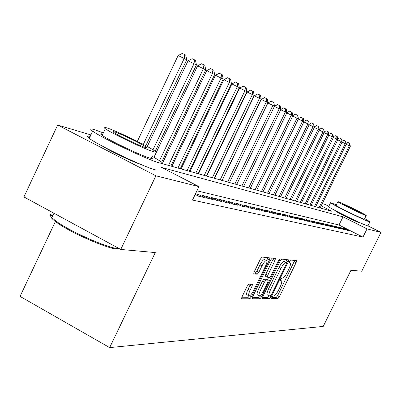 <?xml version="1.0" encoding="UTF-8"?>
<svg xmlns="http://www.w3.org/2000/svg" width="401" height="401" viewBox="0 0 401 401"><rect width="100%" height="100%" fill="white"/><g stroke="black" fill="none" stroke-linecap="round" stroke-linejoin="round"><path stroke-width="0.6" d="M271.928 297.276L271.688 298.62L277.938 298.57L279.437 296.68L296.128 262.6L296.59 260.68L290.575 260.028L289.512 261.342L289.186 262.705L290.304 262.936C290.835 263.828 290.344 265.888 288.835 269.121L287.427 271.998C285.497 275.708 283.883 277.723 282.58 278.038L281.778 277.998L280.71 279.332L280.389 280.67L281.567 280.87C282.078 281.758 281.592 283.783 280.114 286.936L278.71 289.808C276.785 293.512 275.156 295.552 273.828 295.923L273.006 295.928L271.928 297.276M359.993 222.705L360.218 222.901L359.918 222.956C357.441 222.45 336.123 211.964 335.642 211.016L335.998 210.966M248.906 284.154L247.191 286.224L242.049 296.78L241.592 298.795L249.843 298.795L251.512 296.755L269.452 259.978L269.918 257.913L262.109 257.056L260.414 259.086L254.179 271.883L253.718 273.958L257.252 274.214L258.926 272.179L261.983 265.918C264.033 262.064 265.612 260.319 266.715 260.68C267.211 261.517 266.8 263.357 265.477 266.199L253.638 290.469C251.532 294.414 249.923 296.184 248.805 295.778C248.349 294.946 248.76 293.161 250.034 290.419L252.023 286.344L252.485 284.314L248.906 284.154M367.958 225.883L380.95 232.39L361.747 271.226L350.96 270.249L323.226 326.424L109.668 347.607L155.282 252.565L120.751 249.442L155.914 175.798L57.664 125.052L90.912 134.916M380.95 232.39L367.025 228.886L343.025 216.841L161.648 167.468L198.956 186.62L155.914 175.798M198.956 186.62L192.495 200.064L362.97 237.101L367.025 228.886M262.74 296.725L262.404 298.695L269.688 298.635L271.236 296.7L288.294 261.833L288.755 259.868L281.753 259.106L280.184 261.031L262.74 296.725M252.289 297.707L258.094 297.677L260.028 298.715L252.354 298.775L252.68 296.75L270.57 260.089L272.199 258.109L275.357 258.439M273.497 258.244L273.026 259.492L274.991 260.52L275.452 258.485M274.991 260.52L267.808 275.231L267.347 277.226L269.557 277.382L271.156 275.417L278.57 260.244L279.743 258.921L279.417 260.329L261.637 296.725L260.028 298.715M347.141 230.274L349.562 230.831L345.547 228.806L343.096 228.234L347.141 230.274M343.015 229.332L345.507 229.898L341.436 227.848L338.915 227.257L343.015 229.332M338.765 228.354L341.326 228.946L337.206 226.861L334.609 226.254L338.765 228.354M334.389 227.352L337.03 227.958L332.85 225.848L330.178 225.222L334.389 227.352M329.878 226.319L332.599 226.946L328.364 224.801L325.612 224.159L329.878 226.319M325.236 225.257L328.038 225.898L323.742 223.723L320.905 223.061L325.236 225.257M320.444 224.159L323.336 224.821L318.98 222.615L316.048 221.933L320.444 224.159M315.502 223.026L318.484 223.708L314.068 221.472L311.046 220.766L315.502 223.026M310.399 221.858L313.477 222.565L308.996 220.289L305.878 219.563L310.399 221.858M305.131 220.65L308.309 221.377L303.763 219.071L300.539 218.319L305.131 220.65M299.687 219.402L302.976 220.154L298.359 217.808L295.026 217.036L299.687 219.402M294.058 218.114L297.457 218.891L292.77 216.51L289.327 215.708L294.058 218.114M288.239 216.781L291.753 217.583L286.996 215.162L283.432 214.334L288.239 216.781M282.214 215.397L285.853 216.234L281.021 213.773L277.332 212.911L282.214 215.397M275.973 213.969L279.743 214.836L274.835 212.329L271.016 211.442L275.973 213.969M269.507 212.49L273.417 213.382L268.424 210.836L264.47 209.913L269.507 212.49M262.805 210.951L266.855 211.878L261.783 209.292L257.683 208.335L262.805 210.951M255.848 209.357L260.054 210.325L254.896 207.688L250.64 206.695L255.848 209.357M248.625 207.703L252.996 208.705L247.748 206.019L243.327 204.991L248.625 207.703M241.121 205.984L245.663 207.026L240.324 204.289L235.733 203.222L241.121 205.984M233.322 204.194L238.039 205.277L232.61 202.495L227.833 201.382L233.322 204.194M225.197 202.335L230.109 203.462L224.585 200.625L219.613 199.467L225.197 202.335M216.74 200.4L221.858 201.573L216.229 198.675L211.051 197.472L216.74 200.4M207.924 198.38L213.257 199.603L207.528 196.65L202.129 195.392L207.924 198.38M195.197 194.45L198.726 196.269L204.294 197.548L198.455 194.535L195.487 193.843M362.97 237.101L339.01 225.011L196.941 190.816M55.699 220.901L20.05 296.399L109.668 347.607M322.284 203.578L325.111 204.42L328.83 206.279M120.751 249.442L23.92 196.946L57.664 125.052M141.047 164.52C132.751 161.854 110.681 151.388 103.278 146.606M160.726 163.217L331.928 211.272L321.161 205.868M339.01 225.011L343.025 216.841M345.547 228.806L345.286 229.337M341.436 227.848L341.166 228.395M337.206 226.861L336.93 227.427M332.85 225.848L332.564 226.43M328.364 224.801L328.068 225.402M323.742 223.723L323.442 224.349M318.98 222.615L318.665 223.257M314.068 221.472L313.742 222.134M308.996 220.289L308.66 220.976M303.763 219.071L303.417 219.778M298.359 217.808L297.998 218.545M292.77 216.51L292.399 217.272M286.996 215.162L286.61 215.954M281.021 213.773L280.62 214.59M274.835 212.329L274.419 213.177M268.424 210.836L267.998 211.718M261.783 209.292L261.342 210.204M254.896 207.688L254.434 208.635M247.748 206.019L247.272 207.011M240.324 204.289L239.828 205.322M232.61 202.495L232.094 203.568M224.585 200.625L224.044 201.743M216.229 198.675L215.668 199.848M207.528 196.65L206.941 197.873M198.455 194.535L197.838 195.813M271.778 297.607L276.083 297.587L277.587 295.692L294.72 260.46M285.818 262.023L286.855 259.637M262.359 297.657L267.798 297.627L269.256 295.883M270.349 295.928L271.437 294.57L286.444 263.893L286.765 262.52L285.863 262.409C284.545 262.68 282.895 264.71 280.921 268.51L270.575 289.672C269.096 292.835 268.61 294.865 269.111 295.773L270.349 295.928M267.497 294.91L267.211 294.76C266.705 293.853 267.186 291.818 268.665 288.655L279.001 267.507C280.981 263.708 282.63 261.678 283.953 261.412L284.795 261.497M273.026 259.492L265.848 274.194L265.392 276.189L267.337 277.211L265.392 276.189M268.67 277.337L267.472 279.788M260.369 290.464C259.116 293.156 258.71 294.895 259.146 295.687C260.209 296.048 261.753 294.324 263.783 290.509L267.848 282.199L268.194 280.179L266.084 280.088L264.47 282.073L260.369 290.464L258.414 289.422C257.161 292.108 256.755 293.853 257.201 294.65L257.467 294.79M266.369 279.211L268.194 280.179M258.414 289.422L262.51 281.031L264.129 279.051L266.249 279.146M258.094 297.677L259.642 295.813M247.111 294.865L246.81 294.705C246.349 293.873 246.755 292.088 248.034 289.352L250.44 284.199M266.459 260.55L264.705 259.632C263.597 259.267 262.018 261.006 259.968 264.861L261.983 265.918M253.728 273.056L255.236 273.146L256.916 271.121L259.968 264.861M266.635 260.615L267.933 257.668M241.653 297.763L247.863 297.732L249.432 295.893M320.133 207.964L350.314 146.325L349.311 145.794L319.031 207.653M346.143 143.383L347.852 142.44L349.862 143.433L350.314 146.325M349.461 143.217L349.311 145.794L346.213 144.3M336.364 204.791L330.569 202.726C331.376 204.144 365.762 221.036 369.527 221.853L369.968 221.778L364.669 218.625M328.73 206.485L328.64 206.67C329.406 208.164 363.772 225.066 367.577 225.808L368.028 225.713L369.892 221.933M366.173 215.573L364.439 219.096L364.108 219.146C361.311 218.51 336.66 206.4 336.073 205.377L336.133 205.257M365.902 215.507L366.223 215.472C365.572 214.48 341.457 202.63 338.254 201.728L337.858 201.748C338.464 202.721 363.126 214.826 365.902 215.507M343.136 204.164L342.89 204.179C343.291 204.806 359.116 212.58 360.955 213.046L361.171 213.021C360.76 212.385 345.156 204.721 343.136 204.164M119.854 248.956L117.182 249.111C107.142 248.705 69.759 232.259 56.381 222.264C50.265 217.738 49.138 215.407 52.997 215.267M53.569 214.054C49.864 213.798 49.293 215.016 51.849 217.703L56.05 221.157C69.754 231.382 108.105 248.264 118.365 248.685L119.453 248.74M103.328 132.911L94.616 129.713C90.2 128.375 89.553 128.851 92.686 131.147C101.368 137.774 148.535 160.215 159.322 162.871C162.721 163.798 163.207 163.337 160.781 161.493L151.779 155.979M151.217 157.162C153.032 158.53 152.666 158.861 150.124 158.159C142.109 156.119 108.345 140.034 102.195 135.312C100.2 133.854 100.395 133.438 102.781 134.069M153.247 151.598C155.773 152.335 156.124 152.039 154.295 150.701C148.53 146.305 115.789 130.576 106.601 127.799C103.548 126.841 103.117 127.142 105.313 128.711C111.523 133.317 145.292 149.433 153.247 151.598M114.806 131.984C112.902 131.393 112.636 131.588 114.004 132.571C117.949 135.513 139.598 145.854 144.866 147.317C146.555 147.819 146.786 147.628 145.568 146.741C141.809 143.889 120.591 133.703 114.806 131.984M90.19 136.44C86.751 135.578 86.451 136.215 89.288 138.35C97.879 145.152 145.042 167.543 155.914 170.014M315.682 206.71L346.269 144.185L345.241 143.643L314.544 206.395M341.993 141.222L343.767 140.245L345.812 141.247L346.269 144.185M345.396 141.027L345.241 143.643L342.053 142.104M311.096 205.427L342.113 141.989L341.05 141.428L309.928 205.096M337.712 139.002L339.567 137.984L341.642 139.007L342.113 141.989M341.216 138.776L341.05 141.428L337.772 139.844M306.379 204.104L337.827 139.723L336.74 139.147L305.176 203.763M333.311 136.711L335.236 135.653L337.346 136.696L337.827 139.723M336.91 136.46L336.74 139.147L333.356 137.513M301.522 202.736L333.421 137.388L332.299 136.796L300.284 202.39M328.775 134.355L330.78 133.257L332.925 134.315L333.421 137.388M332.479 134.074L332.299 136.796L328.815 135.117M296.514 201.332L328.875 134.987L327.717 134.375L295.241 200.976M324.098 131.929L326.188 130.786L328.374 131.864L328.875 134.987M327.908 131.613L327.717 134.375L324.128 132.646M291.357 199.883L324.193 132.51L323 131.879L290.043 199.518M319.276 129.423L321.452 128.24L323.677 129.338L324.193 132.51M323.196 129.077L323 131.879L319.296 130.094M286.038 198.39L319.361 129.954L318.133 129.302L284.68 198.009M314.299 126.846L316.569 125.613L318.835 126.726L319.361 129.954M318.339 126.465L318.133 129.302L314.309 127.463M280.55 196.851L314.379 127.317L313.106 126.646L279.151 196.46M309.166 124.185L311.532 122.901L313.838 124.039L314.379 127.317M313.326 123.764L313.106 126.646L309.161 124.746M274.885 195.262L309.236 124.596L307.923 123.904L273.437 194.856M303.863 121.438L306.329 120.105L308.675 121.262L309.236 124.596M308.153 120.977L307.923 123.904L303.848 121.939M269.036 193.618L303.918 121.789L302.565 121.072L267.542 193.202M298.379 118.601L300.956 117.212L303.346 118.395L303.918 121.789M302.805 118.1L302.565 121.072L298.354 119.042M262.991 191.924L298.429 118.881L297.026 118.14L261.447 191.488M292.715 115.673L295.402 114.225L297.843 115.428L298.429 118.881M297.281 115.127L297.026 118.14L292.67 116.044M256.74 190.169L292.75 115.879L291.301 115.112L255.146 189.723M286.855 112.641L289.662 111.137L292.149 112.365L292.75 115.879M291.567 112.049L291.301 115.112L286.795 112.942M250.279 188.355L286.875 112.771L285.377 111.979L248.63 187.894M280.79 109.508L283.718 107.939L286.259 109.192L286.875 112.771M285.657 108.871L285.377 111.979L280.71 109.734M243.587 186.475L280.795 109.558L279.241 108.736L241.878 185.999M274.469 106.285L277.567 104.631L279.537 105.578L280.159 105.909L280.795 109.558M279.537 105.578L279.241 108.736L274.409 106.41M236.66 184.53L274.5 106.225L267.888 102.967L229.492 182.52M267.888 102.967L271.196 101.202L273.196 102.165L272.891 105.373L234.891 184.034M273.196 102.165L273.843 102.511L274.5 106.225M229.482 182.515L267.968 102.776L261.216 99.443L222.159 180.46M261.216 99.443L264.595 97.649L266.63 98.626L266.299 101.889L227.648 182.004M266.63 98.626L267.297 98.987L267.968 102.776M222.039 180.43L261.201 99.192L254.299 95.789L214.555 178.33M254.299 95.789L257.748 93.964L259.813 94.957L259.467 98.28L220.134 179.894M259.813 94.957L260.505 95.333L261.201 99.192M214.314 178.26L254.174 95.478L247.116 91.994L206.665 176.114M247.116 91.994L250.635 90.14L252.74 91.152L252.379 94.526L212.34 177.703M252.74 91.152L253.457 91.538L254.174 95.478M206.299 176.009L246.881 91.618L239.663 88.06L198.475 173.813M239.663 88.06L243.252 86.17L245.392 87.197L245.011 90.631L204.244 175.432M245.392 87.197L246.139 87.598L246.881 91.618M197.964 173.668L239.297 87.608L231.908 83.964L189.959 171.422M231.908 83.964L235.577 82.04L237.753 83.087L237.352 86.581L195.828 173.072M237.753 83.087L238.53 83.503L239.297 87.608M189.302 171.237L231.407 83.438L223.843 79.704L181.107 168.936M223.843 79.704L227.593 77.744L229.808 78.807L229.387 82.365L187.082 170.615M229.808 78.807L230.62 79.243L231.407 83.438M180.285 168.706L223.197 79.092L215.452 75.268L171.889 166.35M215.452 75.268L219.282 73.273L221.537 74.355L221.091 77.979L177.969 168.059M221.537 74.355L222.38 74.812L223.197 79.092M170.891 166.069L214.645 74.571L206.705 70.646L162.29 163.658M206.705 70.646L210.625 68.616L212.921 69.719L212.45 73.408L168.48 165.392M212.921 69.719L213.798 70.19L214.645 74.571M161.643 162.194L205.728 69.854L197.583 65.829L154.004 157.237M197.583 65.829L201.598 63.759L203.939 64.882L203.437 68.641L159.543 160.621M203.939 64.882L204.851 65.373L205.728 69.854M155.192 151.433L196.42 64.932L188.064 60.802L147.267 146.51M188.064 60.802L192.174 58.691L194.56 59.834L194.029 63.669L152.981 149.819M194.56 59.834L195.513 60.345L196.42 64.932M145.809 145.723L186.701 59.789L184.199 58.471L178.114 55.549L137.343 141.363M178.114 55.549L182.33 53.393L184.761 54.561L184.199 58.471L143.322 144.41M184.761 54.561L185.758 55.097L186.701 59.789M280.369 280.264L281.261 280.735M289.151 262.354L290.033 262.81M294.264 261.632L296.128 262.6M277.587 295.692L279.437 296.68M276.083 297.587L277.938 298.57M286.394 260.84L288.294 261.833M269.788 295.928L271.236 296.7M267.798 297.627L269.688 298.635M283.953 261.412L285.863 262.409M279.001 267.507L280.921 268.51M268.665 288.655L270.575 289.672M265.848 274.194L267.808 275.231M278.715 259.963L279.417 260.329M259.813 295.753L261.637 296.725M264.129 279.051L266.084 280.088M262.51 281.031L264.47 282.073M250.018 285.271L252.023 286.344M248.034 289.352L250.034 290.419M256.916 271.121L258.926 272.179M255.236 273.146L257.252 274.214M267.457 258.931L269.452 259.978M249.688 295.778L251.512 296.755M247.863 297.732L249.843 298.795M280.374 280.239L281.317 280.74M289.156 262.339L290.073 262.815M267.211 294.76L269.111 295.773M257.201 294.65L259.146 295.687M266.359 279.196L268.214 280.179M246.81 294.705L248.805 295.778M358.654 222.104L358.484 222.445M337.276 211.648L337.111 211.989M336.073 205.377L337.858 201.748M330.569 202.726L328.64 206.67M53.96 213.232L51.849 217.703M145.242 147.428L145.568 146.741M102.195 135.312L105.313 128.711M92.686 131.147L89.288 138.35M56.381 222.264L56.05 221.157"/></g></svg>
